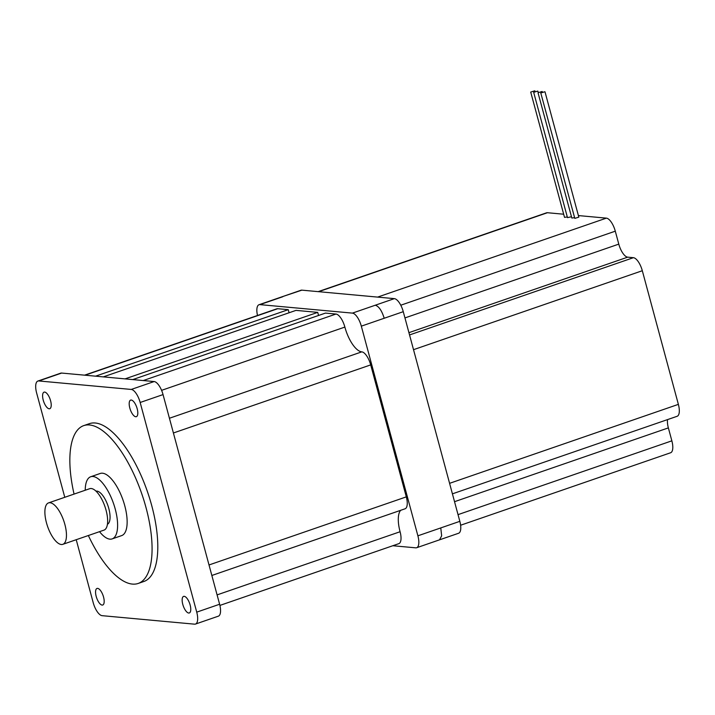 <?xml version="1.0" encoding="UTF-8"?>
<svg xmlns="http://www.w3.org/2000/svg" width="715" height="715" viewBox="0 0 715 715"><rect width="100%" height="100%" fill="white"/><g stroke="black" fill="none" stroke-linecap="round" stroke-linejoin="round"><path stroke-width="1.07" d="M544.803 91.761L540.781 92.986L544.803 91.761M540.781 92.986L574.797 218.37L578.819 217.146L545.009 91.851M542.042 91.502L538.02 92.736L542.042 91.502M538.02 92.736L571.821 218.03L574.431 217.682M534.731 90.832L530.709 92.065L534.731 90.832M530.709 92.065L564.519 217.36L567.299 216.958M537.698 91.109L533.676 92.333L537.698 91.109M533.676 92.333L567.478 217.628L571.473 216.734M188.706 613.032A8.768 3.423 -109 0 0 189.314 612.97A8.768 3.423 -109 0 0 189.931 604.291A8.768 3.423 -109 0 0 184.202 596.328A8.768 3.423 -109 0 0 183.594 596.399A8.768 3.423 -109 0 0 182.986 605.078A8.768 3.423 -109 0 0 188.706 613.032M135.743 416.738A8.768 3.423 -109 0 0 136.351 416.675A8.768 3.423 -109 0 0 136.967 407.997A8.768 3.423 -109 0 0 131.238 400.034A8.768 3.423 -109 0 0 130.631 400.105A8.768 3.423 -109 0 0 130.023 408.774A8.768 3.423 -109 0 0 135.743 416.738M49.165 408.792A8.768 3.423 -109 0 0 49.764 408.721A8.768 3.423 -109 0 0 50.381 400.043A8.768 3.423 -109 0 0 44.652 392.079A8.768 3.423 -109 0 0 44.044 392.151A8.768 3.423 -109 0 0 43.436 400.829A8.768 3.423 -109 0 0 49.165 408.792M102.129 605.087A8.768 3.423 -109 0 0 102.728 605.015A8.768 3.423 -109 0 0 103.344 596.337A8.768 3.423 -109 0 0 97.615 588.374A8.768 3.423 -109 0 0 97.017 588.445A8.768 3.423 -109 0 0 96.4 597.123A8.768 3.423 -109 0 0 102.129 605.087M48.522 502.904L89.706 488.694A21.915 8.562 71 0 1 91.216 488.524A21.915 8.562 71 0 1 105.543 508.428A21.915 8.562 71 0 1 104.006 530.119L62.822 544.329A21.915 8.562 -109 0 0 64.359 522.638A21.915 8.562 -109 0 0 50.041 502.734A21.915 8.562 -109 0 0 48.522 502.904A21.915 8.562 -109 0 0 46.984 524.596A21.915 8.562 -109 0 0 61.311 544.499A21.915 8.562 -109 0 0 62.822 544.329M96.007 491.169A17.526 6.846 71 0 1 96.918 491.116A17.526 6.846 71 0 1 108.26 506.667A17.526 6.846 71 0 1 107.429 524.274M88.356 535.517A83.476 32.622 -109 0 0 132.427 584.092A83.476 32.622 -109 0 0 138.201 583.449A83.476 32.622 -109 0 0 144.055 500.813A83.476 32.622 -109 0 0 89.491 424.969A83.476 32.622 -109 0 0 83.727 425.622A83.476 32.622 -109 0 0 74.065 494.092M138.201 583.449L143.921 581.474A83.476 32.622 -109 0 0 149.775 498.838A83.476 32.622 -109 0 0 95.211 422.994A83.476 32.622 -109 0 0 89.447 423.646L83.727 425.622M99.528 531.656A32.863 12.843 -109 0 0 109.878 539.146A32.863 12.843 -109 0 0 112.157 538.896A32.863 12.843 -109 0 0 114.454 506.354A32.863 12.843 -109 0 0 92.977 476.503A32.863 12.843 -109 0 0 90.707 476.753A32.863 12.843 -109 0 0 85.237 490.231M90.707 476.753L100.243 473.464A32.863 12.843 71 0 1 102.513 473.214A32.863 12.843 71 0 1 123.99 503.065A32.863 12.843 71 0 1 121.684 535.598L112.157 538.896M318.166 291.64L546.519 212.829A13.147 5.139 71 0 1 547.431 212.721L563.67 214.214M578.399 215.572L606.383 218.138A13.147 5.139 71 0 1 615.293 231.177L618.788 244.128A13.147 5.139 -109 0 0 627.69 257.159L633.401 257.686A13.147 5.139 71 0 1 642.311 270.726L678.374 404.368A13.147 5.139 71 0 1 677.132 416.291L452.416 493.842M301.882 290.147L281.907 296.832L300.97 290.245A13.147 5.139 71 0 1 301.882 290.147L394.358 298.638A13.147 5.139 71 0 1 403.269 311.677L459.834 521.333A13.147 5.139 71 0 1 458.601 533.256L439.537 539.834L441.656 535.848L440.771 527.92L417.891 535.812L361.325 326.156A13.147 5.139 -109 0 0 352.415 313.116L259.938 304.626A13.147 5.139 -109 0 0 259.027 304.724A13.147 5.139 -109 0 0 257.498 315.476M76.219 539.7L93.2 602.638A13.147 5.139 -109 0 0 102.111 615.669L194.587 624.168A13.147 5.139 -109 0 0 195.499 624.061A13.147 5.139 -109 0 0 196.732 612.147L140.167 402.482A13.147 5.139 -109 0 0 131.256 389.443L38.78 380.952A13.147 5.139 -109 0 0 37.868 381.059A13.147 5.139 -109 0 0 36.626 392.973L64.779 497.291M219.907 605.417L398.845 543.65A13.147 5.139 -109 0 0 400.087 531.737A24.98 9.76 71 0 1 400.65 510.313M211.855 575.477L405.074 508.794A13.147 5.139 -109 0 0 406.308 496.871L370.701 364.891A13.147 5.139 -109 0 0 361.79 351.86A24.98 9.76 71 0 1 344.871 327.086A13.147 5.139 -109 0 0 335.961 314.046L325.459 313.09L132.767 379.585M318.559 315.467L317.719 312.375L295.983 310.382L103.291 376.885M125.036 378.879L317.719 312.375M289.083 312.759L288.243 309.667L277.742 308.701A13.147 5.139 -109 0 0 276.839 308.808L84.576 375.161M95.56 376.17L288.243 309.667M195.499 624.061L218.379 616.169A13.147 5.139 -109 0 0 219.612 604.247L163.047 394.591A13.147 5.139 -109 0 0 154.136 381.551L61.651 373.06A13.147 5.139 -109 0 0 60.748 373.159L37.868 381.059M392.83 545.733L415.746 547.833A13.147 5.139 -109 0 0 416.657 547.735A13.147 5.139 -109 0 0 417.891 535.812M642.311 270.726L413.52 349.68L449.583 483.331L678.374 404.368M667.533 419.607A13.147 5.139 -109 0 0 668.364 427.892L671.859 440.833A13.147 5.139 71 0 1 670.625 452.756L460.621 525.23M318.649 291.684L547.431 212.721M377.6 297.1L606.383 218.138M394.358 298.638L352.415 313.116M403.269 311.677L384.205 318.255C381.819 310.614 378.852 306.27 375.295 305.225M459.834 521.333L440.771 527.92M217.092 594.889L400.087 531.737M209.012 564.966L406.308 496.871M173.405 432.986L370.701 364.891M169.428 418.248L361.79 351.86M161.581 390.345L344.871 327.086M143.268 380.55L335.961 314.046M85.058 375.205L277.742 308.701M131.256 389.443L154.136 381.551M140.167 402.482L163.047 394.591M38.78 380.952L61.651 373.06M196.732 612.147L219.612 604.247M384.205 318.255L361.325 326.156M282.818 296.725L259.938 304.626M408.926 332.663L627.69 257.159M404.949 317.925L618.788 244.128M400.766 305.216L615.293 231.177M458.029 514.639L671.859 440.833M454.534 501.689L668.364 427.892M409.543 334.942L633.401 257.686M439.537 539.834L416.657 547.735M281.907 296.832L259.027 304.724M537.903 91.198L538.252 92.494M534.936 90.921L535.124 91.6M542.247 91.592L542.408 92.19"/></g></svg>
